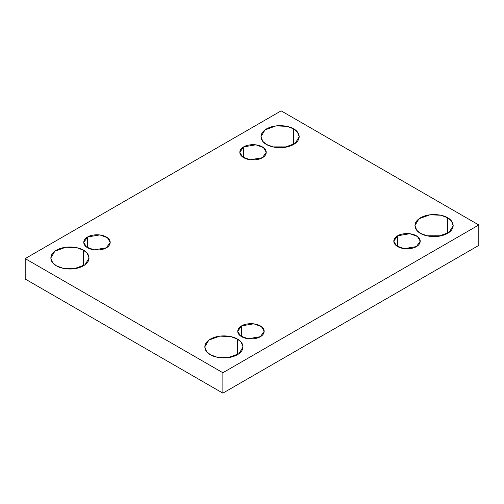 <?xml version="1.0" encoding="UTF-8"?>
<svg xmlns="http://www.w3.org/2000/svg" width="504" height="504" viewBox="0 0 504 504"><rect width="100%" height="100%" fill="white"/><g stroke="black" fill="none" stroke-linecap="round" stroke-linejoin="round"><path stroke-width="0.76" d="M62.654 268.216L77.219 268.216L62.654 268.216M83.462 265.816L83.462 250.198L76.715 247.678L65.848 247.218L54.873 251.2L50.81 258.004L52.674 262.767L56.41 265.816C51.912 263.844 46.582 256.082 56.41 250.198C66.604 244.522 80.048 247.603 83.462 250.198C87.961 252.17 93.284 259.932 83.462 265.816C73.263 271.486 59.825 268.411 56.41 265.816L63.157 268.33L74.025 268.796L84.993 264.814L89.063 258.004L87.198 253.247L83.462 250.198L83.462 265.816M272.809 146.885L287.375 146.885L272.809 146.885M293.618 144.484L293.618 128.867L286.87 126.347L275.997 125.887L265.028 129.868L260.965 136.672L262.83 141.435L266.566 144.484C262.067 142.512 256.738 134.751 266.566 128.867C276.759 123.197 290.203 126.271 293.618 128.867C298.116 130.838 303.44 138.6 293.618 144.484C283.418 150.154 269.98 147.08 266.566 144.484L273.313 146.998L284.18 147.464L295.149 143.482L299.219 136.672L297.347 131.916L293.618 128.867L293.618 144.484M216.626 357.115L231.191 357.115L216.626 357.115M237.434 354.709L237.434 339.091L230.687 336.577L219.82 336.118L208.851 340.093L204.782 346.903L206.653 351.66L210.382 354.709C205.884 352.743 200.561 344.982 210.382 339.091C220.582 333.421 234.02 336.496 237.434 339.091C241.933 341.063 247.262 348.825 237.434 354.709C227.241 360.385 213.797 357.311 210.382 354.709L217.129 357.229L228.003 357.689L238.972 353.707L243.035 346.903L241.17 342.14L237.434 339.091L237.434 354.709M426.781 235.784L441.346 235.784L426.781 235.784M447.59 233.377L447.59 217.766L440.843 215.246L429.975 214.786L419.007 218.761L414.937 225.572L416.802 230.328L420.538 233.377C416.039 231.412 410.716 223.65 420.538 217.766C430.737 212.089 444.175 215.164 447.59 217.766C452.088 219.731 457.418 227.493 447.59 233.377C437.396 239.053 423.952 235.979 420.538 233.377L427.285 235.897L438.152 236.357L449.127 232.376L453.191 225.572L451.326 220.815L447.59 217.766L447.59 233.377M397.65 235.784L393.775 241.189L396.591 245.902L404.183 248.655L416.38 246.595C414.017 248.39 404.712 250.519 397.65 246.595C390.846 242.518 394.538 237.145 397.65 235.784C400.012 233.982 409.317 231.853 416.38 235.784C423.184 239.86 419.492 245.227 416.38 246.595L420.254 241.189L417.438 236.477L409.846 233.717L397.65 235.784L397.65 246.595L397.65 235.784M241.599 325.88L237.718 331.286L240.534 335.998L248.126 338.751L260.322 336.691C257.96 338.493 248.655 340.622 241.599 336.691C234.795 332.615 238.48 327.241 241.599 325.88C243.961 324.078 253.266 321.955 260.322 325.88C267.126 329.956 263.441 335.33 260.322 336.691L264.203 331.286L261.387 326.573L253.789 323.82L241.599 325.88L241.599 336.691L241.599 325.88M87.62 236.981L83.746 242.393L86.562 247.105L94.153 249.858L106.35 247.798C103.988 249.593 94.683 251.723 87.62 247.798C80.816 243.722 84.508 238.348 87.62 236.981C89.983 235.185 99.288 233.056 106.35 236.981C113.154 241.057 109.463 246.431 106.35 247.798L110.225 242.393L107.409 237.674L99.817 234.921L87.62 236.981L87.62 247.798L87.62 236.981M243.678 146.885L239.797 152.29L242.613 157.002L250.211 159.762L262.401 157.695C260.039 159.497 250.734 161.627 243.678 157.695C236.874 153.625 240.559 148.252 243.678 146.885C246.04 145.089 255.345 142.96 262.401 146.885C269.205 150.961 265.52 156.334 262.401 157.695L266.282 152.29L263.466 147.578L255.874 144.824L243.678 146.885L243.678 157.695L243.678 146.885M222.869 393.151L478.8 245.391L478.8 224.973L222.869 372.733L222.869 393.151L222.869 372.733L25.2 258.609L281.131 110.848L478.8 224.973L478.8 245.391L222.869 393.151L25.2 279.027L25.2 258.609L25.2 279.027L222.869 393.151M222.869 372.733L478.8 224.973L281.131 110.848L25.2 258.609L222.869 372.733"/></g></svg>

